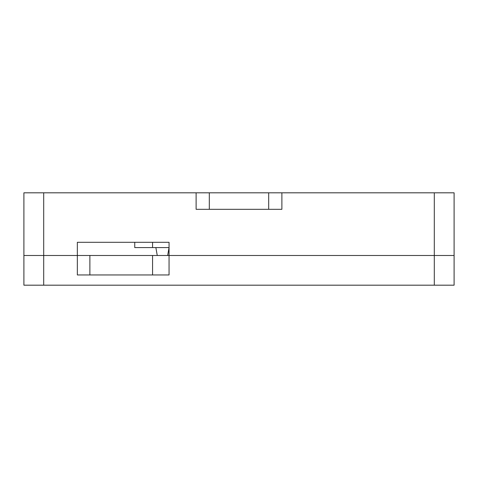 <?xml version="1.0" encoding="UTF-8"?>
<svg xmlns="http://www.w3.org/2000/svg" width="478" height="478" viewBox="0 0 478 478"><rect width="100%" height="100%" fill="white"/><g stroke="black" fill="none" stroke-linecap="round" stroke-linejoin="round"><path stroke-width="0.72" d="M268.69 209.31L268.69 192.813L281.889 192.813L281.889 209.31L196.111 209.31L196.111 192.813L23.9 192.813L23.9 255.497L77.346 255.497L77.346 274.958L169.057 274.958L169.057 255.497L454.1 255.497L454.1 285.187L23.9 285.187L23.9 255.497L77.346 255.497L77.346 242.298L169.057 242.298L169.057 255.497L454.1 255.497L454.1 192.813L434.305 192.813L434.305 285.187M281.889 192.813L434.305 192.813M196.111 192.813L268.69 192.813M134.748 242.298L134.748 247.58L169.057 247.58L167.664 255.497M152.566 247.58L152.566 242.298M157.262 255.497L155.864 247.58M77.346 255.497L89.882 255.497L89.882 274.958M169.057 255.497L89.882 255.497M152.566 255.497L152.566 274.958M43.695 192.813L43.695 285.187M209.31 209.31L209.31 192.813"/></g></svg>
